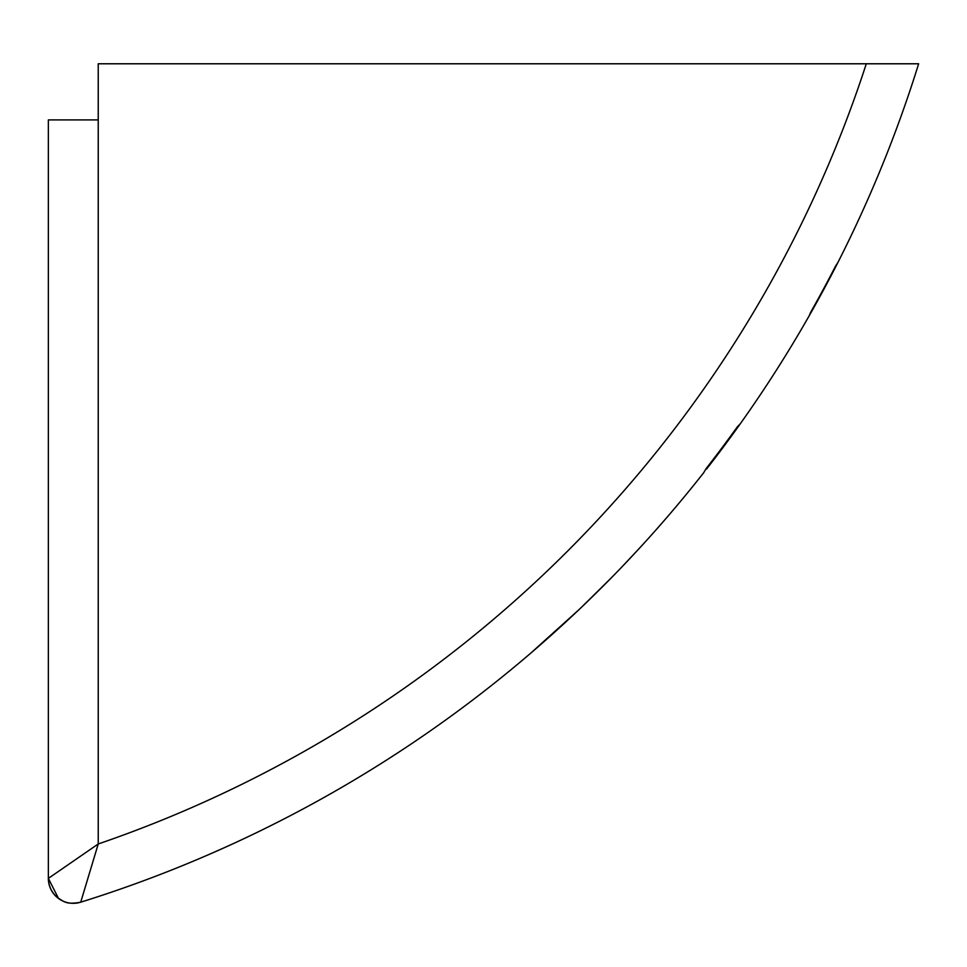 <?xml version="1.0" encoding="UTF-8"?>
<svg xmlns="http://www.w3.org/2000/svg" width="967" height="967" viewBox="0 0 967 967"><rect width="100%" height="100%" fill="white"/><g stroke="black" fill="none" stroke-linecap="round" stroke-linejoin="round"><path stroke-width="1.45" d="M61.32 900.265A24.937 24.937 0 0 1 48.35 878.374C48.616 886.268 51.759 892.771 57.802 897.884C64.197 901.486 65.792 904.943 80.72 902.187L98.235 843.973L48.35 878.374A24.937 24.937 0 0 0 80.72 902.187A1275.437 1275.437 0 0 0 703.71 472.706L706.091 468.632A1274.796 1274.796 0 0 0 737.241 426.967L740.384 423.643A1275.437 1275.437 0 0 0 809.198 315.774L810.842 311.966A1274.977 1274.977 0 0 0 835.621 265.973L837.797 262.698A1275.437 1275.437 0 0 0 918.65 63.786L98.235 63.786L98.235 119.908L48.35 119.908L48.35 878.374L52.544 875.522M98.235 119.908L98.235 843.973A1225.552 1225.552 0 0 0 866.299 63.786L918.65 63.786M837.797 262.698L835.947 266.3A1275.437 1275.437 0 0 1 811.18 312.293L809.198 315.774M740.384 423.643L737.7 427.426A1275.437 1275.437 0 0 1 706.551 469.08L706.091 468.632M578.677 609.935L530.714 653.184M581.602 607.155L611.652 577.492M632.684 555.529L636.83 551.069M641.133 546.391L623.461 565.296M325.492 796.651C263.181 831.668 213.707 852.229 214.626 852.012C213.598 852.278 263.181 831.668 325.492 796.651C263.181 831.668 213.707 852.229 214.626 852.012C213.598 852.278 263.181 831.668 325.492 796.651M80.72 902.187A24.937 24.937 0 0 1 63.544 901.341M58.528 898.452L48.35 878.374"/></g></svg>

